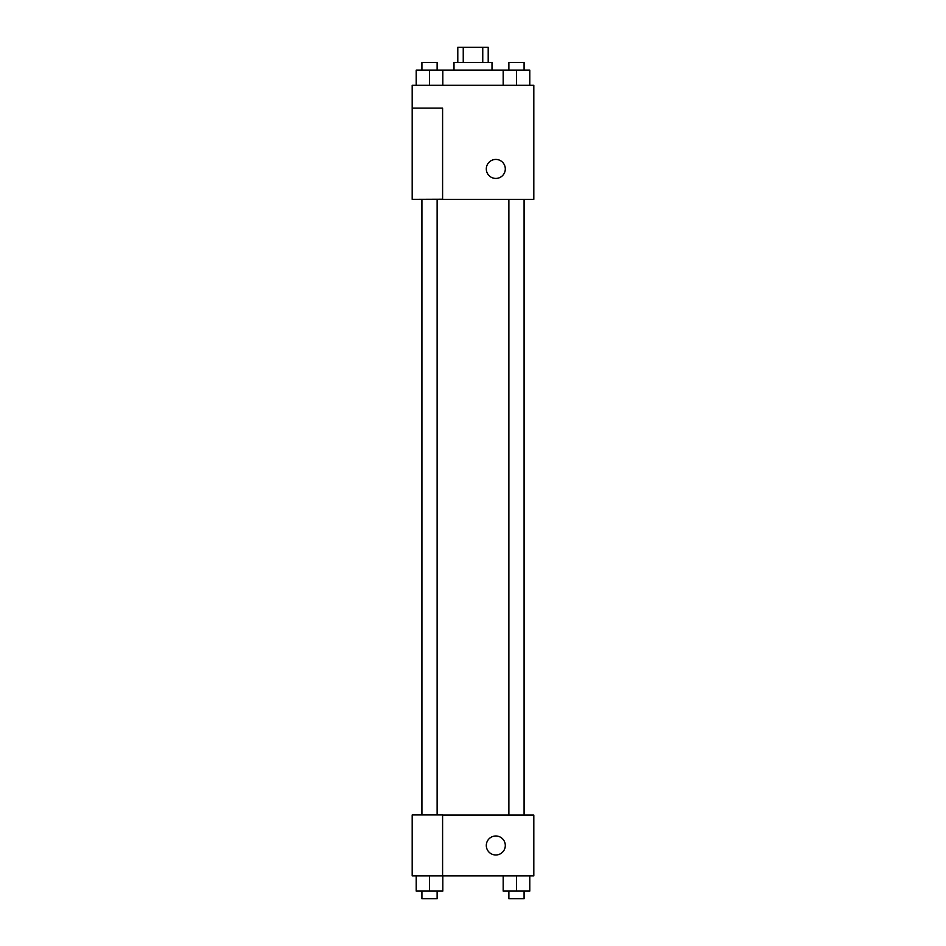 <?xml version="1.0" encoding="UTF-8"?>
<svg xmlns="http://www.w3.org/2000/svg" width="946" height="946" viewBox="0 0 946 946"><rect width="100%" height="100%" fill="white"/><g stroke="black" fill="none" stroke-linecap="round" stroke-linejoin="round"><path stroke-width="1.42" d="M463.244 62.507L463.244 47.3L457.793 47.3L457.793 62.507M463.244 47.3L488.207 47.3L488.207 62.507M482.756 62.507L482.756 47.3M453.997 70.11L453.997 62.507L492.003 62.507L492.003 70.11M503.177 85.306L503.177 70.11L416.216 70.11L416.216 85.306M412.184 85.306L533.816 85.306L533.816 199.334L412.184 199.334L442.598 199.216L442.598 108.116L412.184 108.116L412.184 85.306M486.303 168.932A9.507 9.507 0 0 1 500.552 160.702A9.507 9.507 0 0 1 500.552 177.162A9.507 9.507 0 0 1 486.303 168.932M412.184 108.116L412.184 199.216M442.598 815.085L533.816 815.085L533.816 875.89L412.184 875.89L412.184 814.955L442.598 814.955L442.598 875.89M486.303 845.488A9.507 9.507 0 0 1 500.552 837.257A9.507 9.507 0 0 1 500.552 853.718A9.507 9.507 0 0 1 486.303 845.488M503.177 875.89L503.177 891.097L529.784 891.097L529.784 875.89L529.784 891.097M516.481 891.097L516.481 875.89M524.084 891.097L524.084 898.7L508.877 898.7L508.877 891.097M416.216 875.89L416.216 891.097L442.823 891.097L442.823 875.89L442.823 891.097M429.519 891.097L429.519 875.89M437.123 891.097L437.123 898.7L421.916 898.7L421.916 891.097M503.177 70.11L529.784 70.11L529.784 85.306L529.784 70.11M516.481 85.306L516.481 70.11M524.084 70.11L524.084 62.507L508.877 62.507L508.877 70.11M429.519 85.306L429.519 70.11M442.823 85.306L442.823 70.11L442.823 85.306M437.123 70.11L437.123 62.507L421.916 62.507L421.916 70.11M524.391 815.085L524.391 199.334M421.609 814.955L421.609 199.334M508.877 199.334L508.877 815.085M524.084 199.334L524.084 815.085M437.123 814.955L437.123 199.334M421.916 814.955L421.916 199.334"/></g></svg>
